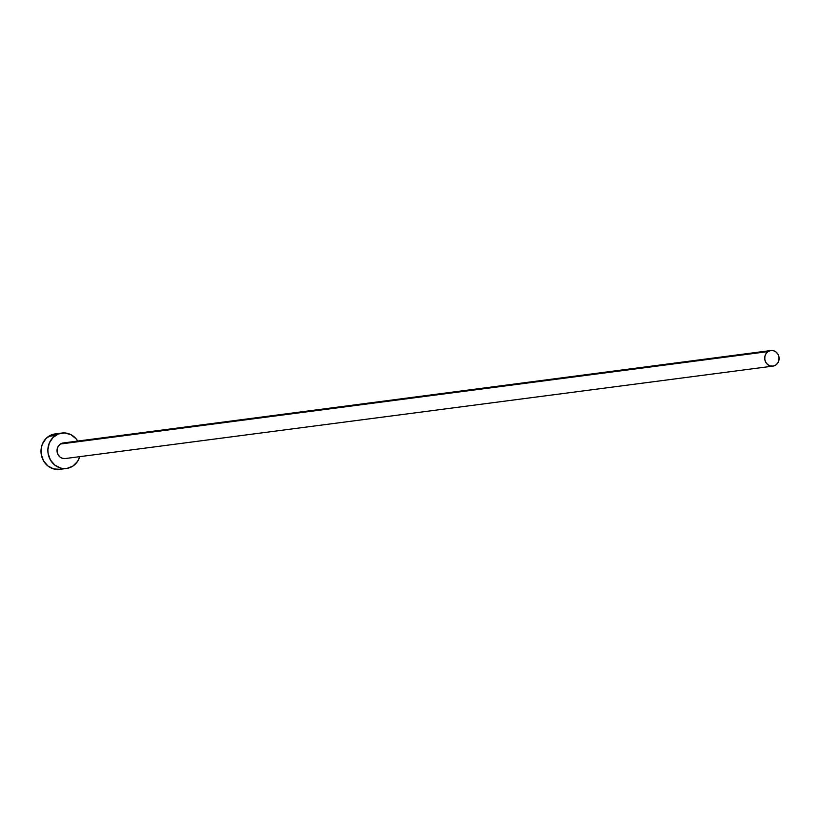 <?xml version="1.0" encoding="UTF-8"?>
<svg xmlns="http://www.w3.org/2000/svg" width="820" height="820" viewBox="0 0 820 820"><rect width="100%" height="100%" fill="white"/><g stroke="black" fill="none" stroke-linecap="round" stroke-linejoin="round"><path stroke-width="1.23" d="M770.882 350.529L63.201 442.964A7.862 7.185 82.6 0 0 60.383 444.03L768.063 351.595A7.862 7.185 -97.4 0 1 770.882 350.529A7.862 7.185 -97.4 0 1 778.662 355.788A7.862 7.185 -97.4 0 1 775.74 365.054A7.862 7.185 -97.4 0 1 772.922 366.12A7.862 7.185 -97.4 0 1 765.142 360.861A7.862 7.185 -97.4 0 1 768.063 351.595L60.383 444.03L63.007 442.995L65.815 443.148M61.91 433.052L55.042 433.944A17.855 16.338 82.6 0 0 48.636 436.353L55.493 435.461A17.855 16.338 -97.4 0 1 61.91 433.052A17.855 16.338 -97.4 0 1 77.746 441.068M78.064 441.601L76.096 438.792L70.879 434.641L64.657 432.95L58.363 433.964L52.962 437.542L49.272 443.128L47.857 449.872L48.093 453.368L50.379 459.917L54.766 465.083L60.598 468.056L63.786 468.568L66.984 468.404L72.949 466.057L77.582 461.383L79.786 456.648A17.855 16.338 -97.4 0 1 72.949 466.057A17.855 16.338 -97.4 0 1 66.533 468.466A17.855 16.338 -97.4 0 1 48.862 456.525A17.855 16.338 -97.4 0 1 55.493 435.461L48.636 436.353A17.855 16.338 82.6 0 0 41.994 457.416A17.855 16.338 82.6 0 0 59.675 469.358L66.533 468.466M65.436 458.523L62.627 458.37L60.065 457.058L58.128 454.792L57.123 451.912L57.195 448.847L58.343 446.08L60.383 444.03A7.862 7.185 82.6 0 0 57.461 453.296A7.862 7.185 82.6 0 0 65.241 458.554L772.922 366.12M57.8 433.841L51.506 434.866L46.104 438.433L42.414 444.02L41.4 447.32L41.225 454.27L43.511 460.819L47.908 465.975L53.741 468.948L60.126 469.296M768.063 351.595L766.024 353.645L764.875 356.413L764.804 359.478L765.808 362.358L767.745 364.623L770.308 365.935L773.116 366.089L775.74 365.054L777.78 363.004L778.928 360.236L779 357.171L777.995 354.291L776.058 352.026L773.496 350.714L770.687 350.56L768.063 351.595"/></g></svg>
